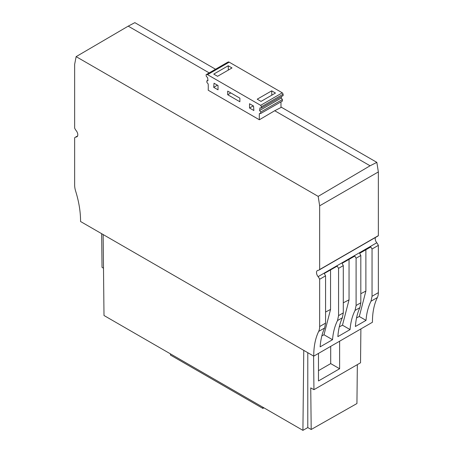 <?xml version="1.0" encoding="UTF-8"?>
<svg xmlns="http://www.w3.org/2000/svg" width="453" height="453" viewBox="0 0 453 453"><rect width="100%" height="100%" fill="white"/><g stroke="black" fill="none" stroke-linecap="round" stroke-linejoin="round"><path stroke-width="0.68" d="M103.499 268.21L102.027 267.332L101.659 233.691M313.753 356.143L80.555 221.506A82.633 47.707 60 0 0 75.645 191.132A16.71 9.649 60 0 1 74.649 185.079L74.649 137.808A6.687 3.862 -120 0 1 75.243 137.31A6.687 3.862 -120 0 1 76.223 137.004A4.456 2.571 -120 0 0 76.88 136.806A4.456 2.571 -120 0 0 76.223 130.702A6.687 3.862 -120 0 1 74.649 128.086L74.649 64.36L76.132 56.642L318.176 196.381L319.659 205.815L319.659 269.541A6.687 3.862 60 0 1 319.065 270.039A6.687 3.862 60 0 1 318.085 270.339A4.456 2.571 60 0 0 317.428 270.537A4.456 2.571 60 0 0 318.085 276.641A6.687 3.862 60 0 1 319.659 279.263L319.659 326.534A16.71 9.649 -120 0 1 318.663 331.437A82.633 47.707 -120 0 0 313.753 356.143L372.445 322.253A82.633 47.707 -120 0 1 377.355 297.553A16.71 9.649 -120 0 0 378.351 292.649L378.351 245.373L372.049 249.014L372.049 296.285L371.001 301.222C368.244 306.732 366.585 313.114 366.024 320.373L355.395 326.505C355.899 319.28 357.394 312.995 359.88 307.644L355.05 310.43L356.098 305.498L356.098 258.227L354.79 256.081L342.072 263.329L343.295 265.617L338.567 268.346L338.567 315.616L337.519 320.554C334.761 326.058 333.102 332.445 332.542 339.699L320.141 346.862C320.645 339.637 322.14 333.346 324.625 327.995L318.663 331.437M303.77 350.379L302.915 430.35L103.997 315.503L103.142 234.546M357.343 364.631L356.936 403.538L311.194 429.489L307.785 427.587L302.915 430.35M263.918 407.83L262.876 408.413L170.43 355.039L170.43 353.855M262.876 408.413L262.876 407.23M253.867 110.521L253.544 106.047L249.541 103.737L249.541 108.024L253.867 110.521M355.05 310.43C352.292 315.939 350.628 322.321 350.073 329.58L337.87 336.624C338.374 329.399 339.869 323.114 342.349 317.763L343.295 312.887L343.295 265.617M307.785 352.694L307.785 427.587M311.194 429.489L310.741 387.898L313.946 389.682L313.584 356.041M339.62 341.205L339.62 368.748L318.476 380.956L318.476 353.414M360.888 328.923L360.531 362.791L313.946 389.682M339.62 368.748L330.707 363.6L330.707 346.352M330.707 363.6L318.476 370.662M253.25 105.877L249.541 108.024M318.085 276.641L376.777 242.757A4.456 2.571 60 0 1 375.412 237.502M332.542 339.699L323.991 334.761L321.845 335.871M323.991 334.761L330.548 309.444L330.548 269.897M325.565 312.032L330.548 309.444M228.216 65.759L232.01 67.95L217.565 76.302L213.748 74.094L228.216 65.759L228.34 70.068M338.567 268.346L337.191 266.115L324.28 273.47L325.565 275.849L319.659 279.263M356.098 258.227L360.82 255.498L359.659 253.301L370.803 246.947L372.049 249.014M376.777 242.757A6.687 3.862 60 0 1 378.351 245.373M359.88 307.644L360.82 302.768L360.82 255.498M319.659 205.815L378.351 171.925L376.845 162.367L370.078 165.787L318.176 196.381M376.845 162.367L281.019 107.044M215.532 69.235L134.847 22.65L128.222 26.149L209.19 72.899M319.659 269.541L378.351 235.651L378.351 171.925M378.351 235.651A6.687 3.862 60 0 1 377.757 236.149L319.065 270.039M227.655 62.237L206.07 74.7L206.33 76.398L207.599 77.633A70.192 40.527 60 0 1 207.95 80.679L206.845 80.934L206.964 82.576L208.182 83.93A70.192 40.527 60 0 1 208.21 90.226L259.365 119.762L274.716 110.73L370.078 165.787M218.029 85.543L214.031 83.239L213.703 87.333L218.029 89.83L218.029 85.543M76.132 56.642L128.222 26.149M366.024 320.373L359.297 316.488L356.551 317.91M350.073 329.58L342.474 325.197L339.28 326.851M342.474 325.197L349.048 299.824L343.295 302.819M349.048 299.824L349.048 259.354M325.565 275.849L325.565 323.125L324.625 327.995M274.716 110.73L281.036 107.486A70.192 40.527 60 0 1 281.019 101.84M359.297 316.488L365.882 291.075L365.882 249.756M365.882 291.075L360.82 293.703M228.159 62.01A2.231 1.285 60 0 1 229.195 62.163L282.298 92.82L283.17 94.196L282.91 95.594M282.276 101.036L282.395 99.535L281.29 98.012A70.192 40.527 60 0 1 281.466 96.557M206.494 74.519A2.231 1.285 60 0 1 207.531 74.671L260.634 105.328L282.298 92.82M239.88 98.159L227.695 91.127L227.695 94.722L239.88 101.761L239.88 98.159M230.809 92.922L227.695 94.722M282.395 99.535L260.73 112.044L259.626 110.521A70.192 40.527 60 0 1 259.971 107.871L261.245 108.103L261.506 106.704L260.634 105.328M271.687 90.855L257.219 99.196L261.036 101.398L275.475 93.046L271.687 90.855L271.794 95.175M259.365 119.762A70.192 40.527 60 0 1 259.393 113.499L260.611 113.544L260.73 112.044M217.412 85.192L213.703 87.333M207.91 80.3L206.744 80.979L207.91 80.323M282.496 100.985L260.611 113.544M283.21 95.549L261.245 108.103M281.29 98.012L259.626 110.521M343.295 312.887L338.567 315.616M378.351 292.649L372.049 296.285M377.355 297.553L371.001 301.222M342.349 317.763L337.519 320.554M360.82 302.768L356.098 305.498M325.565 323.125L319.659 326.534M77.378 136.342L76.223 137.004M229.195 62.163L207.531 74.671M283.17 94.196L261.506 106.704M77.588 135.957L75.243 137.31"/></g></svg>
